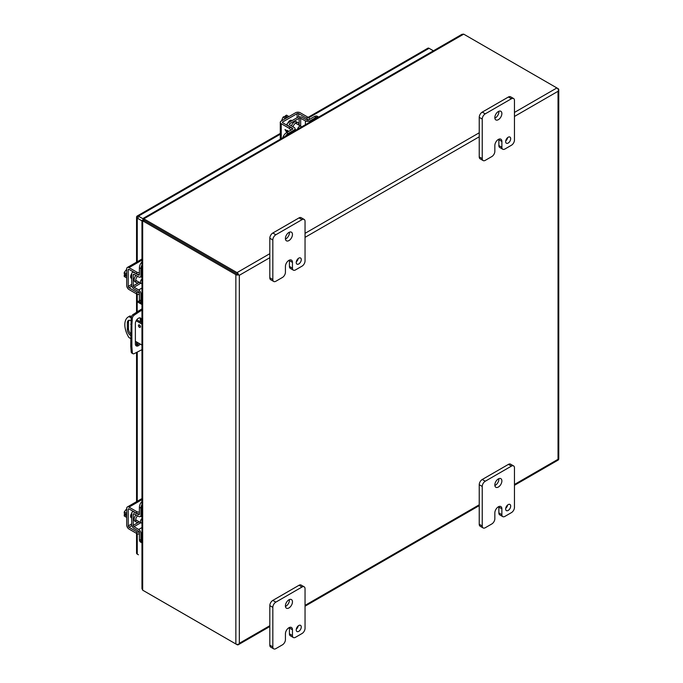 <?xml version="1.0" encoding="UTF-8"?>
<svg xmlns="http://www.w3.org/2000/svg" width="683" height="683" viewBox="0 0 683 683"><rect width="100%" height="100%" fill="white"/><g stroke="black" fill="none" stroke-linecap="round" stroke-linejoin="round"><path stroke-width="1.02" d="M138.418 325.56A1.426 0.82 60 0 1 138.717 324.912A1.426 0.82 60 0 1 139.81 325.287A1.426 0.82 60 0 1 140.433 326.722A1.426 0.82 60 0 1 140.135 327.379A1.426 0.82 60 0 1 139.042 326.995A1.426 0.82 60 0 1 138.418 325.56M130.735 338.572L128.916 337.522A17.084 9.861 60 0 1 124.827 324.698A17.084 9.861 60 0 1 128.37 316.878L129.531 316.212A17.084 9.861 60 0 1 130.077 315.93L131.426 316.707M128.37 316.878A17.084 9.861 60 0 1 128.916 316.596L130.077 315.93M129.027 320.284A4.977 2.877 -120 0 0 128.515 322.111L128.515 328.865A4.977 2.877 -120 0 0 130.735 333.927M139.588 325.091A1.426 0.82 -120 0 0 140.416 326.525M136.754 319.781L141.962 322.786M130.735 335.549A4.977 2.877 60 0 1 127.354 329.53L127.354 322.777A4.977 2.877 60 0 1 128.378 320.498A4.977 2.877 60 0 1 130.982 320.814M141.962 345.052L135.379 341.252M141.962 324.126L136.13 320.762M131.187 317.911L128.916 316.596M140.297 321.83L140.297 319.354A4.269 2.467 120 0 0 139.895 317.851M135.78 345.453A4.269 2.467 120 0 0 139.042 343.37M141.962 349.687L134.158 353.649A2.852 1.648 -60 0 1 132.912 353.692L131.785 353.043A2.852 1.648 -60 0 1 131.204 351.941L130.735 345.991L131.204 317.723A2.852 1.648 -60 0 1 133.031 314.556L141.962 308.861M140.169 344.019A4.269 2.467 -60 0 1 136.267 345.905A4.269 2.467 -60 0 1 135.379 343.95L135.379 323.494A4.269 2.467 -60 0 1 137.249 319.192A4.269 2.467 -60 0 1 140.536 318.047A4.269 2.467 -60 0 1 141.424 320.003L141.424 322.478M130.735 324.212L131.862 324.86L131.862 346.648L130.735 345.991M131.862 346.648L132.331 352.59L131.204 351.941M132.912 353.692A2.852 1.648 -60 0 1 132.331 352.59M138.418 310.902L139.545 311.55L141.962 310.159M140.066 302.125L138.308 301.109L137.181 301.758L141.962 304.524M139.545 311.55L134.158 315.204L133.031 314.556M131.204 317.723L132.331 318.372A2.852 1.648 -60 0 1 134.158 315.204M132.331 318.372L131.862 324.86M137.181 301.758L137.181 311.747M137.181 319.268L137.181 320.028M138.427 217.476L137.266 216.801M308.118 117.331L427.865 48.194A2.459 1.417 60 0 1 429.095 48.314L433.415 50.807M141.962 220.857L137.266 218.142A2.459 1.417 0 0 1 136.549 217.143A2.459 1.417 0 0 1 136.788 216.528A2.459 1.417 60 0 1 137.198 216.007A2.459 1.417 60 0 1 138.427 216.135L142.978 218.756M136.549 533.397L136.549 553.093A2.459 1.417 0 0 0 137.266 554.101L138.427 554.775A2.459 1.417 -120 0 0 138.427 554.775M238.171 274.626L143.84 220.157L143.84 218.825L463.697 34.15L461.973 34.312L143.106 218.415M514.461 116.452L558.037 91.291L558.515 90.233L558.037 91.291L558.037 459.3L558.515 459.574L558.037 459.3L514.461 484.46M269.811 253.683L237.018 272.611A2.459 1.417 -120 0 1 238.657 274.899A2.459 1.417 180 0 1 235.857 274.626L142.679 220.831L143.84 220.165L239.332 275.292L269.811 257.696M143.84 590.846L237.018 644.641A2.459 1.417 60 0 0 238.247 644.761A2.459 1.417 60 0 0 238.657 644.248L239.332 643.301L238.657 644.248A2.459 1.417 180 0 1 235.857 643.975L142.679 590.18L141.962 588.601L141.962 220.404M514.461 485.289L558.105 460.094A2.459 1.417 60 0 0 558.515 459.582A2.459 1.417 0 0 0 558.762 458.967L558.762 89.618A2.459 1.417 0 0 1 558.515 90.233L558.515 90.233A2.459 1.417 -120 0 0 556.876 87.945L463.697 34.15M237.018 272.611L143.84 218.825L143.097 219.252L143.84 218.825M558.762 89.618A2.459 1.417 0 0 0 558.037 88.611L556.884 87.945M143.84 219.678L143.097 219.252L143.814 219.815M143.421 220.404L142.679 219.969L142.679 590.18M143.524 220.319L142.679 219.969L142.679 220.831M505.719 140.929A3.56 2.058 120 0 0 507.614 137.642M505.651 141.603A3.56 2.058 120 0 0 506.393 143.234A3.56 2.058 120 0 0 509.134 142.286A3.56 2.058 120 0 0 510.688 138.7A3.56 2.058 120 0 0 509.953 137.07A3.56 2.058 120 0 0 507.204 138.026A3.56 2.058 120 0 0 505.651 141.603M494.859 118.159A4.986 2.877 120 0 0 498.863 111.824A4.986 2.877 120 0 0 498.829 111.286M494.834 117.63A4.986 2.877 120 0 0 495.858 119.909A4.986 2.877 120 0 0 499.7 118.577A4.986 2.877 120 0 0 501.877 113.557A4.986 2.877 120 0 0 500.844 111.278A4.986 2.877 120 0 0 497.002 112.61A4.986 2.877 120 0 0 494.834 117.63M494.842 151.336A4.269 2.467 -60 0 1 491.82 156.569L485.263 160.351A4.269 2.467 -60 0 1 483.129 160.565A4.269 2.467 -60 0 1 482.241 158.61L482.241 119.081A4.269 2.467 -60 0 1 485.263 113.848L511.439 98.736A4.269 2.467 -60 0 1 513.582 98.523A4.269 2.467 -60 0 1 514.461 100.478L514.461 140.006A4.269 2.467 -60 0 1 511.439 145.24L504.891 149.022A4.269 2.467 -60 0 1 502.756 149.236A4.269 2.467 -60 0 1 501.877 147.28L501.877 141.466A4.969 2.869 120 0 0 500.844 139.187A4.969 2.869 120 0 0 498.359 139.434L498.351 139.443A4.969 2.869 120 0 0 494.842 145.522L494.842 151.336M501.877 141.466L498.863 139.725A4.969 2.869 120 0 0 498.829 139.204M498.863 139.725L498.863 145.539A4.269 2.467 120 0 0 499.743 147.494L502.756 149.236M513.582 98.523L510.568 96.79A4.269 2.467 120 0 0 508.434 96.995L511.439 98.736M485.263 113.848L482.249 112.114L508.434 96.995M482.249 112.114A4.269 2.467 120 0 0 479.235 117.339L482.241 119.081M482.241 158.61L479.235 156.868L479.235 117.339M479.235 156.868A4.269 2.467 120 0 0 480.115 158.823L483.129 160.565M296.294 261.837A3.56 2.058 120 0 0 298.189 258.55M296.234 262.511A3.56 2.058 120 0 0 296.968 264.142A3.56 2.058 120 0 0 299.717 263.194A3.56 2.058 120 0 0 301.271 259.608A3.56 2.058 120 0 0 300.529 257.978A3.56 2.058 120 0 0 297.788 258.934A3.56 2.058 120 0 0 296.234 262.511M285.443 239.067A4.986 2.877 120 0 0 289.447 232.724A4.986 2.877 120 0 0 289.413 232.194M285.409 238.538A4.986 2.877 120 0 0 286.442 240.817A4.986 2.877 120 0 0 290.284 239.485A4.986 2.877 120 0 0 292.461 234.465A4.986 2.877 120 0 0 291.428 232.186A4.986 2.877 120 0 0 287.586 233.518A4.986 2.877 120 0 0 285.409 238.538M285.426 272.244A4.269 2.467 -60 0 1 282.403 277.477L275.847 281.259A4.269 2.467 -60 0 1 273.712 281.473A4.269 2.467 -60 0 1 272.824 279.518L272.824 239.989A4.269 2.467 -60 0 1 275.847 234.756L302.023 219.644A4.269 2.467 -60 0 1 304.157 219.431A4.269 2.467 -60 0 1 305.045 221.386L305.045 260.915A4.269 2.467 -60 0 1 302.023 266.148L295.474 269.93A4.269 2.467 -60 0 1 293.34 270.144A4.269 2.467 -60 0 1 292.452 268.188L292.452 262.374A4.969 2.869 120 0 0 291.428 260.095A4.969 2.869 120 0 0 288.943 260.343A4.969 2.869 120 0 0 285.426 266.43L285.426 272.244M292.452 262.374L289.438 260.633A4.969 2.869 120 0 0 289.413 260.112M289.438 260.633L289.438 266.447A4.269 2.467 120 0 0 290.326 268.402L293.34 270.144M304.157 219.431L301.143 217.689A4.269 2.467 120 0 0 299.009 217.903L302.023 219.644M275.847 234.756L272.833 233.014L299.009 217.903M272.833 233.014A4.269 2.467 120 0 0 269.811 238.247L272.824 239.989M272.824 279.518L269.811 277.776L269.811 238.247M269.811 277.776A4.269 2.467 120 0 0 270.699 279.731L273.712 281.473M505.719 508.306A3.56 2.058 120 0 0 507.614 505.019M505.651 508.989A3.56 2.058 120 0 0 506.393 510.611A3.56 2.058 120 0 0 509.134 509.663A3.56 2.058 120 0 0 510.688 506.077A3.56 2.058 120 0 0 509.953 504.447A3.56 2.058 120 0 0 507.204 505.403A3.56 2.058 120 0 0 505.651 508.989M494.859 485.536A4.986 2.877 120 0 0 498.863 479.201A4.986 2.877 120 0 0 498.829 478.663M494.834 485.007A4.986 2.877 120 0 0 495.858 487.286A4.986 2.877 120 0 0 499.7 485.955A4.986 2.877 120 0 0 501.877 480.934A4.986 2.877 120 0 0 500.844 478.655A4.986 2.877 120 0 0 497.002 479.987A4.986 2.877 120 0 0 494.834 485.007M494.842 518.713A4.269 2.467 -60 0 1 491.82 523.946L485.263 527.728A4.269 2.467 -60 0 1 483.129 527.942A4.269 2.467 -60 0 1 482.241 525.987L482.241 486.458A4.269 2.467 -60 0 1 485.263 481.225L511.439 466.113A4.269 2.467 -60 0 1 513.582 465.9A4.269 2.467 -60 0 1 514.461 467.855L514.461 507.384A4.269 2.467 -60 0 1 511.439 512.617L504.891 516.399A4.269 2.467 -60 0 1 502.756 516.613A4.269 2.467 -60 0 1 501.877 514.658L501.877 508.844A4.969 2.869 120 0 0 500.844 506.564A4.969 2.869 120 0 0 498.359 506.812L498.351 506.82A4.969 2.869 120 0 0 494.842 512.899L494.842 518.713M501.877 508.844L498.863 507.102A4.969 2.869 120 0 0 498.829 506.581M498.863 507.102L498.863 512.916A4.269 2.467 120 0 0 499.743 514.871L502.756 516.613M513.582 465.9L510.568 464.167A4.269 2.467 120 0 0 508.434 464.372L511.439 466.113M485.263 481.225L482.249 479.492L508.434 464.372M482.249 479.492A4.269 2.467 120 0 0 479.235 484.717L482.241 486.458M482.241 525.987L479.235 524.245L479.235 484.717M479.235 524.245A4.269 2.467 120 0 0 480.115 526.2L483.129 527.942M296.294 629.214A3.56 2.058 120 0 0 298.189 625.927M296.234 629.888A3.56 2.058 120 0 0 296.968 631.519A3.56 2.058 120 0 0 299.717 630.571A3.56 2.058 120 0 0 301.271 626.985A3.56 2.058 120 0 0 300.529 625.355A3.56 2.058 120 0 0 297.788 626.311A3.56 2.058 120 0 0 296.234 629.888M285.443 606.444A4.986 2.877 120 0 0 289.447 600.109A4.986 2.877 120 0 0 289.413 599.572M285.409 605.915A4.986 2.877 120 0 0 286.442 608.194A4.986 2.877 120 0 0 290.284 606.863A4.986 2.877 120 0 0 292.461 601.843A4.986 2.877 120 0 0 291.428 599.563A4.986 2.877 120 0 0 287.586 600.895A4.986 2.877 120 0 0 285.409 605.915M285.426 639.621A4.269 2.467 -60 0 1 282.403 644.854L275.847 648.637A4.269 2.467 -60 0 1 273.712 648.85A4.269 2.467 -60 0 1 272.824 646.895L272.824 607.366A4.269 2.467 -60 0 1 275.847 602.133L302.023 587.021A4.269 2.467 -60 0 1 304.157 586.808A4.269 2.467 -60 0 1 305.045 588.763L305.045 628.292A4.269 2.467 -60 0 1 302.023 633.525L295.474 637.307A4.269 2.467 -60 0 1 293.34 637.521A4.269 2.467 -60 0 1 292.452 635.566L292.452 629.752A4.969 2.869 120 0 0 291.428 627.472A4.969 2.869 120 0 0 288.943 627.72A4.969 2.869 120 0 0 285.426 633.807L285.426 639.621M292.452 629.752L289.438 628.01A4.969 2.869 120 0 0 289.413 627.489M289.438 628.01L289.438 633.824A4.269 2.467 120 0 0 290.326 635.779L293.34 637.521M304.157 586.808L301.143 585.075A4.269 2.467 120 0 0 299.009 585.28L302.023 587.021M275.847 602.133L272.833 600.4L299.009 585.28M272.833 600.4A4.269 2.467 120 0 0 269.811 605.625L272.824 607.366M272.824 646.895L269.811 645.153L269.811 605.625M269.811 645.153A4.269 2.467 120 0 0 270.699 647.108L273.712 648.85M139.153 521.786A4.439 2.561 -60 0 1 138.811 522.008A4.439 2.561 -60 0 1 136.591 522.222A4.439 2.561 -60 0 1 137.531 515.802M136.591 522.222L135.063 521.342A4.439 2.561 -60 0 1 135.985 514.939M141.962 532.834L140.937 533.423L140.937 540.355A5.695 3.287 120 0 0 141.962 542.857L140.587 542.071A5.695 3.287 120 0 1 139.409 539.468L139.409 532.544A1.093 0.632 60 0 0 138.649 531.212L133.988 528.429A3.261 1.878 -120 0 1 131.725 524.459L131.725 513.411A3.261 1.878 -120 0 1 132.4 511.917A3.261 1.878 -120 0 1 133.988 512.062L134.227 511.926M140.937 533.423A3.261 1.878 -120 0 0 138.675 529.462L134.013 526.678A1.093 0.632 60 0 1 133.253 525.347L133.253 514.299A1.093 0.632 60 0 1 133.484 513.795A1.093 0.632 60 0 1 134.013 513.838L138.675 516.442A3.261 1.878 -120 0 0 140.263 516.579A3.261 1.878 -120 0 0 140.937 515.084L140.937 508.161A5.695 3.287 -60 0 1 141.962 504.481M141.962 501.476A5.695 3.287 120 0 0 139.409 507.281L139.409 514.205A1.093 0.632 60 0 1 139.178 514.7A1.093 0.632 60 0 1 138.649 514.658L133.988 512.062M141.842 515.665A4.439 2.561 -60 0 1 141.936 516.971M293.007 126.756A4.439 2.561 -60 0 1 298.095 122.735A4.439 2.561 -60 0 1 299.017 124.767A4.439 2.561 -60 0 1 299 125.168M291.487 125.851A4.439 2.561 -60 0 1 296.567 121.847L298.095 122.735M294.091 131.247L294.091 130.069L288.089 133.526A5.695 3.287 120 0 0 285.417 136.25M294.091 130.069A3.261 1.878 0 0 0 295.039 128.737A3.261 1.878 0 0 0 294.125 127.431L289.549 124.69A1.093 0.632 180 0 1 289.242 124.255A1.093 0.632 180 0 1 289.566 123.802L299.128 118.279A1.093 0.632 180 0 1 300.665 118.279L305.403 120.917A3.261 1.878 0 0 0 309.971 120.9L315.973 117.433A5.695 3.287 -60 0 1 318.645 117.066L317.288 116.264A5.695 3.287 120 0 0 314.436 116.545L308.443 120.012A1.093 0.632 180 0 1 306.906 120.02L302.168 117.374A3.261 1.878 0 0 0 297.6 117.399L288.03 122.923A3.261 1.878 0 0 0 287.082 124.255A3.261 1.878 0 0 0 287.995 125.561L292.572 128.302A1.093 0.632 180 0 1 292.879 128.737A1.093 0.632 180 0 1 292.555 129.181L286.561 132.647A5.695 3.287 120 0 0 282.813 137.753M296.217 129.983A4.439 2.561 -60 0 1 295.039 130.555M141.962 283.419A2.783 1.605 -60 0 1 141.022 283.351A2.783 1.605 -60 0 1 140.45 282.079A2.783 1.605 -60 0 1 141.962 278.997M126.688 273.84L124.238 272.432L126.688 269.273M126.688 277.896L124.238 276.478L124.238 275.087L125.774 275.966L125.774 274.703L124.238 273.823L124.238 272.432M124.238 275.087L125.774 274.95M126.688 275.394A5.695 3.287 120 0 0 126.594 276.461A5.695 3.287 120 0 0 126.688 277.418M131.725 278.357A3.202 1.844 -60 0 1 131.273 278.212A3.202 1.844 -60 0 1 130.615 276.743A3.202 1.844 -60 0 1 131.725 273.857M139.409 294.45A2.852 1.648 0 0 1 136.762 294.014L128.993 289.524A3.261 1.878 -120 0 1 126.688 285.537L126.688 268.948A3.261 1.878 60 0 1 127.362 267.463A3.261 1.878 60 0 1 128.993 267.625L141.962 260.138M139.358 292.691A2.852 1.648 180 0 1 136.762 292.247L128.993 287.756A1.093 0.632 60 0 1 128.216 286.416L128.216 269.836A1.093 0.632 60 0 1 128.447 269.333A1.093 0.632 60 0 1 128.993 269.392L136.762 273.874A2.852 1.648 0 0 0 139.409 274.318M139.409 272.551A2.852 1.648 180 0 1 136.762 272.107L128.993 267.625M139.153 282.275A4.439 2.561 -60 0 1 138.811 282.497A4.439 2.561 -60 0 1 136.591 282.711A4.439 2.561 -60 0 1 137.531 276.291M136.591 282.711L135.063 281.831A4.439 2.561 -60 0 1 135.985 275.428M141.962 293.323L140.937 293.912L140.937 300.836A5.695 3.287 120 0 0 141.962 303.346L140.587 302.56A5.695 3.287 120 0 1 139.409 299.957L139.409 293.033A1.093 0.632 60 0 0 138.649 291.701L133.988 288.918A3.261 1.878 -120 0 1 131.725 284.948L131.725 273.9A3.261 1.878 -120 0 1 132.4 272.406A3.261 1.878 -120 0 1 133.988 272.551L134.227 272.406M140.937 293.912A3.261 1.878 -120 0 0 138.675 289.951L134.013 287.167A1.093 0.632 60 0 1 133.253 285.836L133.253 274.788A1.093 0.632 60 0 1 133.484 274.284A1.093 0.632 60 0 1 134.013 274.327L138.675 276.931A3.261 1.878 -120 0 0 140.263 277.067A3.261 1.878 -120 0 0 140.937 275.573L140.937 268.65A5.695 3.287 -60 0 1 141.962 264.97M141.962 261.965A5.695 3.287 120 0 0 139.409 267.762L139.409 274.694A1.093 0.632 60 0 1 139.178 275.189A1.093 0.632 60 0 1 138.649 275.147L133.988 272.551M141.842 276.154A4.439 2.561 -60 0 1 141.936 277.46M297.566 129.232A2.783 1.605 -60 0 1 299.478 126.389A2.783 1.605 -60 0 1 300.87 126.253A2.783 1.605 -60 0 1 301.391 127.029M288.969 116.571L286.527 115.154L285.315 115.854L286.851 116.733L285.75 117.365L284.222 116.486L283.018 117.177L285.46 118.594M281.507 120.874L283.018 117.177M285.964 117.245L285.315 115.854M288.559 116.802A5.695 3.287 120 0 0 287.688 117.203A5.695 3.287 120 0 0 286.809 117.817M287.995 122.949A3.202 1.844 -60 0 1 289.942 120.541A3.202 1.844 -60 0 1 291.539 120.379A3.202 1.844 -60 0 1 291.889 120.695M281.234 138.666L281.234 123.7A3.261 1.878 0 0 1 280.278 122.368A3.261 1.878 0 0 1 281.234 121.036L295.594 112.746A3.261 1.878 180 0 1 300.196 112.746L307.973 117.237A2.852 1.648 -120 0 1 309.672 119.303M292.239 129.369A2.852 1.648 -120 0 0 290.531 127.303L282.762 122.812A1.093 0.632 180 0 1 282.438 122.368A1.093 0.632 180 0 1 282.762 121.924L297.122 113.626A1.093 0.632 180 0 1 298.667 113.626L306.436 118.116A2.852 1.648 60 0 1 308.127 120.14M281.234 123.7L289.003 128.182A2.852 1.648 60 0 1 290.702 130.248M286.783 132.519L284.973 129.522L287.586 131.025L287.586 130.402L288.474 131.537M287.594 130.41L287.594 131.016M286.8 132.502L284.99 129.531M287.065 132.348L285.767 130.547L287.594 132.05M285.767 130.547L287.586 132.058M141.962 522.93A2.783 1.605 -60 0 1 141.022 522.862A2.783 1.605 -60 0 1 140.45 521.59A2.783 1.605 -60 0 1 141.962 518.508M126.688 513.351L124.238 511.943L126.688 508.792M126.688 517.407L124.238 515.989L124.238 514.598L125.774 515.477L125.774 514.214L124.238 513.334L124.238 511.943M124.238 514.598L125.774 514.461M126.688 514.905A5.695 3.287 120 0 0 126.594 515.972A5.695 3.287 120 0 0 126.688 516.929M131.725 517.868A3.202 1.844 -60 0 1 131.273 517.723A3.202 1.844 -60 0 1 130.615 516.254A3.202 1.844 -60 0 1 131.725 513.368M139.409 533.969A2.852 1.648 0 0 1 136.762 533.525L128.993 529.035A3.261 1.878 -120 0 1 126.688 525.048L126.688 508.468A3.261 1.878 60 0 1 127.362 506.974A3.261 1.878 60 0 1 128.993 507.136L141.962 499.649M139.358 532.202A2.852 1.648 180 0 1 136.762 531.758L128.993 527.267A1.093 0.632 60 0 1 128.216 525.927L128.216 509.347A1.093 0.632 60 0 1 128.447 508.844A1.093 0.632 60 0 1 128.993 508.903L136.762 513.385A2.852 1.648 0 0 0 139.409 513.829M139.409 512.062A2.852 1.648 180 0 1 136.762 511.618L128.993 507.136M127.354 322.777L128.515 322.111M128.515 328.865L127.354 329.53M141.424 320.003L140.297 319.354M138.427 216.135L280.278 134.235M308.707 117.817L429.095 48.314M137.266 218.142L137.266 261.743M137.266 294.245L137.266 301.707M137.266 342.345L137.266 345.052M137.266 352.163L137.266 501.254M137.266 533.756L137.266 554.101M556.876 87.945L514.461 112.43M479.235 132.775L305.045 233.338M305.045 237.36L479.235 136.788M235.857 643.975L235.857 274.626M269.811 625.705L239.332 643.301L239.332 275.292M479.235 504.797L305.045 605.369M498.863 145.539L501.877 147.28M289.438 266.447L292.452 268.188M498.863 512.916L501.877 514.658M289.438 633.824L292.452 635.566M140.937 540.355L139.409 539.468M140.937 508.161L139.409 507.281M141.962 527.566L138.675 529.462M141.962 514.495L140.937 515.084M134.03 513.847L133.253 514.299M133.253 525.347L139.289 521.863M140.818 522.743L134.013 526.678M139.409 514.214L138.649 514.658M288.089 133.526L286.561 132.647M315.973 117.433L314.436 116.545M305.403 120.917L305.403 124.707M309.971 122.069L309.971 120.9M300.665 118.279L300.665 126.133M299.128 125.245L299.128 118.279M289.566 123.802L289.566 124.699M292.572 129.172L292.572 128.302M136.762 273.874L136.762 272.107M136.762 294.014L136.762 292.247M128.993 269.392L128.216 269.836M131.725 284.393L128.216 286.416M131.904 286.075L128.993 287.756M140.937 300.836L139.409 299.957M140.937 268.65L139.409 267.762M141.962 288.055L138.675 289.951M141.962 274.984L140.937 275.573M134.03 274.335L133.253 274.788M133.253 285.836L139.289 282.352M140.818 283.232L134.013 287.167M139.409 274.703L138.649 275.147M306.436 118.116L307.973 117.237M289.003 128.182L290.531 127.303M298.667 113.626L298.667 116.989M297.122 117.672L297.122 113.626M282.762 122.812L282.762 121.924M136.762 513.385L136.762 511.618M136.762 533.525L136.762 531.758M128.993 508.903L128.216 509.347M131.725 523.904L128.216 525.927M131.904 525.594L128.993 527.267M280.278 133.407L137.198 216.007M136.549 217.143L136.549 262.161M136.549 293.886L136.549 312.174M136.549 341.927L136.549 345.359M136.549 352.513L136.549 501.672M144.198 219.892L143.703 219.448L143.84 220.097M143.789 220.609L143.157 220.404L143.789 220.191M238.247 644.761L269.811 626.542M305.045 606.197L479.235 505.633M141.962 515.597L140.263 516.579M133.313 511.396L132.4 511.917M295.039 130.692L295.039 128.737M287.082 125.305L287.082 124.255M140.758 276.777L141.962 277.477M130.692 277.392L131.725 277.981M135.686 280.269L141.022 283.351M141.962 259.036L127.362 267.463M141.962 276.086L140.263 277.067M133.313 271.885L132.4 272.406M290.54 120.285L291.564 120.882M295.534 123.171L300.87 126.253M295.039 129.309L296.243 130.001M280.278 122.368L280.278 139.221M140.758 516.288L141.962 516.988M130.692 516.903L131.725 517.492M135.686 519.789L141.022 522.862M141.962 498.547L127.362 506.974"/></g></svg>

